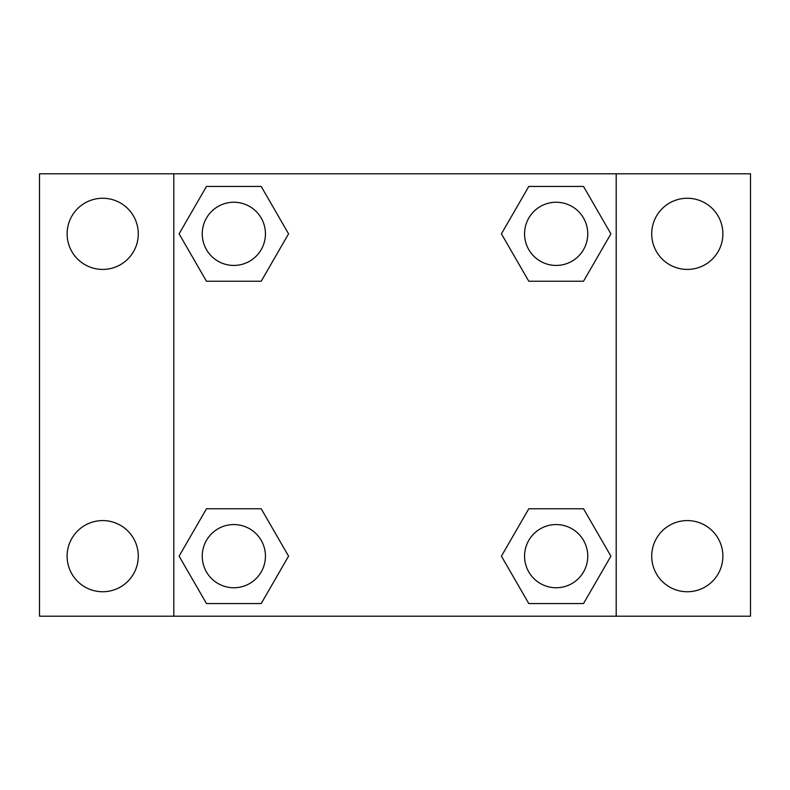 <?xml version="1.0" encoding="UTF-8"?>
<svg xmlns="http://www.w3.org/2000/svg" width="790" height="790" viewBox="0 0 790 790"><rect width="100%" height="100%" fill="white"/><g stroke="black" fill="none" stroke-linecap="round" stroke-linejoin="round"><path stroke-width="1.19" d="M102.7 591.74A35.58 35.58 0 0 0 133.51 538.365A35.58 35.58 0 0 0 71.89 538.365A35.58 35.58 0 0 0 102.7 591.74M687.3 591.74A35.58 35.58 0 0 0 718.11 538.365A35.58 35.58 0 0 0 656.49 538.365A35.58 35.58 0 0 0 687.3 591.74M687.3 269.42A35.58 35.58 0 0 0 718.11 216.045A35.58 35.58 0 0 0 656.49 216.045A35.58 35.58 0 0 0 687.3 269.42M102.7 269.42A35.58 35.58 0 0 0 133.51 216.045A35.58 35.58 0 0 0 71.89 216.045A35.58 35.58 0 0 0 102.7 269.42M750.5 616.2L39.5 616.2L39.5 173.8L750.5 173.8L750.5 616.2M206.476 508.76L261.204 508.76L288.577 556.16L261.204 603.56L206.476 603.56L179.103 556.16L206.476 508.76L261.204 508.76L206.476 508.76M528.796 186.44L583.524 186.44L610.897 233.84L583.524 281.24L528.796 281.24L501.423 233.84L528.796 186.44L583.524 186.44L528.796 186.44M173.8 616.2L173.8 173.8M616.2 173.8L616.2 616.2M206.476 186.44L261.204 186.44L288.577 233.84L261.204 281.24L206.476 281.24L179.103 233.84L206.476 186.44L261.204 186.44L206.476 186.44M528.796 508.76L583.524 508.76L610.897 556.16L583.524 603.56L528.796 603.56L501.423 556.16L528.796 508.76L583.524 508.76L528.796 508.76M583.524 603.56L528.796 603.56L583.524 603.56M587.76 556.16A31.6 31.6 0 0 0 540.36 528.796A31.6 31.6 0 0 0 540.36 583.524A31.6 31.6 0 0 0 587.76 556.16M261.204 603.56L206.476 603.56L261.204 603.56M265.44 556.16A31.6 31.6 0 0 0 218.04 528.796A31.6 31.6 0 0 0 218.04 583.524A31.6 31.6 0 0 0 265.44 556.16M583.524 281.24L528.796 281.24L583.524 281.24M587.76 233.84A31.6 31.6 0 0 0 540.36 206.476A31.6 31.6 0 0 0 540.36 261.204A31.6 31.6 0 0 0 587.76 233.84M261.204 281.24L206.476 281.24L261.204 281.24M265.44 233.84A31.6 31.6 0 0 0 218.04 206.476A31.6 31.6 0 0 0 218.04 261.204A31.6 31.6 0 0 0 265.44 233.84"/></g></svg>
